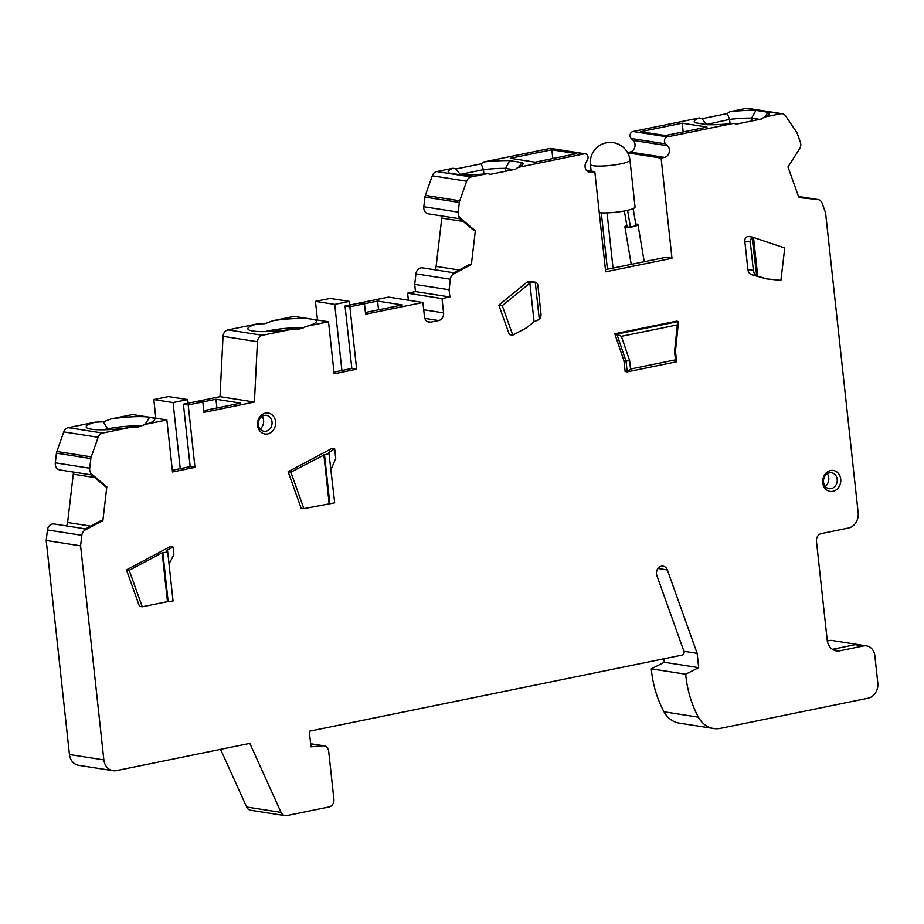<?xml version="1.0" encoding="UTF-8"?>
<svg xmlns="http://www.w3.org/2000/svg" width="924" height="924" viewBox="0 0 924 924"><rect width="100%" height="100%" fill="white"/><g stroke="black" fill="none" stroke-linecap="round" stroke-linejoin="round"><path stroke-width="1.39" d="M453.973 272.788L422.58 267.868A6.63 5.636 98.9 0 0 415.939 273.839L414.703 284.373L449.099 289.755L450.334 279.233A6.63 5.636 -81.1 0 1 453.811 273.827L471.379 264.472L475.329 230.792L460.348 218.11A6.63 5.636 -81.1 0 1 458.2 213.848A6.63 5.636 -81.1 0 1 458.212 212.127L459.344 202.46A6.63 5.636 -81.1 0 1 459.736 200.785L466.666 181.208L432.27 175.814A6.63 5.636 98.9 0 1 436.786 171.564L453.21 168.214A37.653 5.983 -6.2 0 0 448.741 172.776A37.653 5.983 -6.2 0 0 448.891 172.892A37.653 5.983 -6.2 0 0 449.156 173.054L461.307 174.959A37.653 5.983 -6.2 0 0 487.606 173.597L490.286 174.382L515.546 169.219L517.937 167.406L584.257 153.858A3.973 3.384 -81.1 0 1 585.296 153.834A3.973 3.384 -81.1 0 1 588.045 157.08A3.973 3.384 -81.1 0 1 587.491 159.817L586.035 162.405A6.63 5.636 98.9 0 0 585.1 166.978A6.63 5.636 98.9 0 0 589.697 172.384A6.63 5.636 98.9 0 0 591.429 172.338L594.802 171.656L605.682 271.806L671.991 258.27L661.11 158.108L627.696 152.876M705.647 124.405A31.023 4.932 -6.2 0 1 706.329 124.151L702.009 118.722L699.329 117.937L633.021 131.485A3.973 3.384 98.9 0 0 630.064 136.082A3.973 3.384 98.9 0 0 631.184 138.484L633.125 140.379L667.532 145.761A6.63 5.636 98.9 0 1 669.392 149.769A6.63 5.636 98.9 0 1 664.483 157.415L661.11 158.108M667.532 145.761L665.592 143.867A3.973 3.384 -81.1 0 1 664.471 141.464A3.973 3.384 -81.1 0 1 667.417 136.879L733.725 123.331L736.405 124.116L761.665 118.953L764.056 117.14A37.653 5.983 -6.2 0 0 768.745 114.484A37.653 5.983 -6.2 0 0 768.121 112.289L764.829 116.828M702.009 118.722L727.269 113.571L729.66 111.746L746.084 108.397A6.63 5.636 98.9 0 1 747.816 108.351L782.224 113.733A6.63 5.636 -81.1 0 0 780.491 113.779L764.056 117.14M782.224 113.733A6.63 5.636 -81.1 0 1 785.712 116.043L796.5 131.993A6.63 5.636 -81.1 0 1 797.239 133.449L800.369 142.238A6.63 5.636 -81.1 0 1 800.75 143.878A6.63 5.636 -81.1 0 1 799.595 148.822L787.964 166.932L798.902 197.574L817.694 199.503A6.63 5.636 -81.1 0 1 817.948 199.538A6.63 5.636 -81.1 0 1 822.164 203.292L825.582 212.867L858.165 512.762A13.248 11.273 -81.1 0 1 848.336 528.066L821.367 533.575A6.63 5.636 98.9 0 0 816.458 541.221L827.199 640.078A13.248 11.273 98.9 0 0 836.382 650.877A13.248 11.273 98.9 0 0 839.847 650.796L863.443 645.968A11.931 10.152 -81.1 0 1 866.562 645.899A11.931 10.152 -81.1 0 1 874.832 655.613L877.8 682.928A13.248 11.273 -81.1 0 1 867.971 698.232L720.57 728.343A26.507 22.546 -81.1 0 1 713.64 728.505A26.507 22.546 -81.1 0 1 698.405 717.174A106.017 90.206 -81.1 0 1 685.874 676.149A106.017 90.206 98.9 0 1 685.677 674.22L698.694 667.659L664.298 662.277L651.281 668.826L685.677 674.22M310.637 743.739L324.093 745.841A6.63 5.636 -81.1 0 0 322.903 745.807L310.972 746.846L309.274 731.242L682.131 655.081A2.645 2.252 -81.1 0 0 683.945 651.362L656.872 575.537A6.63 5.636 98.9 0 1 657.726 568.837A6.63 5.636 98.9 0 1 663.143 566.204A6.63 5.636 98.9 0 1 667.359 569.958L697.146 653.372L698.694 667.659M324.093 745.841A6.63 5.636 -81.1 0 1 328.678 751.247L333.911 799.341A6.63 5.636 -81.1 0 1 328.99 806.987L286.787 815.603A6.63 5.636 -81.1 0 1 285.066 815.649A6.63 5.636 -81.1 0 1 281.046 812.404L249.838 743.381L116.505 770.616A13.248 11.273 -81.1 0 1 113.04 770.697A13.248 11.273 -81.1 0 1 103.858 759.898L80.596 545.853L81.832 535.331A6.63 5.636 -81.1 0 1 85.308 529.914L102.876 520.57L106.826 486.89L91.846 474.208A6.63 5.636 -81.1 0 1 89.697 469.946A6.63 5.636 -81.1 0 1 89.709 468.225L90.841 458.558A6.63 5.636 -81.1 0 1 91.233 456.872L98.163 437.295A6.63 5.636 -81.1 0 1 102.68 433.056L129.614 427.546L137.78 427.211L145.669 424.266A34.454 5.475 -6.2 0 0 154.343 420.42A34.454 5.475 -6.2 0 0 149.653 417.244A34.454 5.475 -6.2 0 0 111.273 418.884L132.467 414.553L166.863 419.946L145.669 424.266M449.099 289.755L449.884 296.985L442.019 298.591L443.578 312.901A6.63 5.636 98.9 0 1 438.657 320.547L430.792 322.153A6.63 5.636 98.9 0 1 429.059 322.199A6.63 5.636 98.9 0 1 424.474 316.805L422.915 302.494L365.604 314.195L364.472 303.788L349.861 306.78L356.641 369.207L334.165 373.804L328.517 321.771L307.322 326.103L299.434 329.048L291.268 329.383L262.381 335.285A6.63 5.636 -81.1 0 0 257.438 341.73L254.412 402.056L203.95 412.37L202.818 401.963L188.207 404.943L194.987 467.382L172.511 471.968L166.863 419.946M466.666 181.208A6.63 5.636 -81.1 0 1 471.182 176.958L487.606 173.597M331.935 448.406L288.115 471.725L301.132 508.2L303.881 508.627L290.864 472.152L324.509 454.724C327.731 454.227 329.175 453.453 328.852 452.413L334.684 448.833L331.935 448.406M756.202 275.133A6.63 5.636 -81.1 0 1 753.383 270.397L750.3 242.019A3.973 3.384 -81.1 0 1 752.148 237.872L756.664 275.525L751.766 274.763A6.63 5.636 98.9 0 1 747.886 269.531L744.802 241.152A3.973 3.384 98.9 0 1 748.786 236.532L752.898 237.179M751.766 274.763L766.527 278.886L757.726 276.103L753.522 237.468L752.148 237.872L753.176 237.26M614.783 333.772L623.966 360.822L626.033 361.145L627.2 371.875L630.538 369.023L629.625 360.579L626.033 361.145L616.851 334.095L614.783 333.772L676.449 321.182L678.516 321.506L675.479 351.051L674.578 351.397L675.49 359.84L676.645 361.769L675.479 351.051M676.645 361.769L627.2 371.875L625.132 371.552L623.966 360.822M534.984 282.132L529.637 281.289A3.973 3.384 98.9 0 0 527.177 282.016L498.821 305.116L509.355 334.592L512.785 335.135L502.263 305.659L498.821 305.116M822.741 482.767A10.603 9.021 98.9 0 0 832.859 491.337A10.603 9.021 98.9 0 0 840.725 479.094A10.603 9.021 98.9 0 0 830.607 470.524A10.603 9.021 98.9 0 0 822.741 482.767M275.56 421.679A10.603 9.021 98.9 0 0 265.431 413.109A10.603 9.021 98.9 0 0 257.577 425.352A10.603 9.021 98.9 0 0 267.694 433.922A10.603 9.021 98.9 0 0 275.56 421.679M129.21 570.327L162.174 552.783L167.475 601.639L173.054 601.004L167.602 550.854L166.516 550.473L173.031 546.996L170.282 546.569L126.461 569.9L139.478 606.363L142.238 606.791L129.21 570.327L126.461 569.9M585.296 153.834L550.889 148.452A3.973 3.384 98.9 0 0 549.849 148.475L483.541 162.012A37.653 5.983 -6.2 0 1 509.84 160.66L522.002 162.566L518.711 167.094M517.937 167.406A37.653 5.983 -6.2 0 0 522.626 164.749A37.653 5.983 -6.2 0 0 522.256 162.728A37.653 5.983 -6.2 0 0 522.002 162.566M576.634 153.684L535.042 162.174L510.279 158.293L551.859 149.803L576.634 153.684M432.27 175.814L425.34 195.391A6.63 5.636 98.9 0 0 424.948 197.078L423.816 206.733A6.63 5.636 98.9 0 0 423.804 208.454A6.63 5.636 98.9 0 0 428.401 213.86L460.06 218.815M460.348 218.11L458.974 217.891L473.954 230.573L475.329 230.792M441.741 215.95A6.63 5.636 -81.1 0 1 441.799 216.366A6.63 5.636 -81.1 0 1 441.788 218.087L436.116 266.401A6.63 5.636 -81.1 0 1 434.858 269.796M453.811 273.827L452.437 273.608L470.004 264.252L471.379 264.472M414.703 284.373L415.488 291.591L449.884 296.985M415.488 291.591L407.623 293.197L442.019 298.591M407.623 293.197L408.385 300.219M349.722 305.024L388.519 297.101L422.915 302.494M364.356 303.777L377.604 301.074L402.367 304.955L365.419 312.497M334.118 372.072L351.825 368.457L345.045 306.017L359.655 303.037L364.472 303.788M377.604 301.074L378.551 309.817M341.903 370.489L334.719 304.4L315.465 301.386L330.076 298.406L349.33 301.42L349.734 305.07M257.438 341.73L223.042 336.336A6.63 5.636 98.9 0 1 227.985 329.891L256.872 323.989L265.038 323.654L272.927 320.709L294.109 316.389L328.517 321.771M315.465 301.386L317.486 320.051M627.523 152.552L630.076 152.033A6.63 5.636 -81.1 0 0 634.996 144.375A6.63 5.636 -81.1 0 0 633.125 140.379M866.562 645.899L832.166 640.505A11.931 10.152 98.9 0 0 827.338 641.106M651.281 668.826A106.017 90.206 -81.1 0 0 651.478 670.755A106.017 90.206 98.9 0 0 663.998 711.78A26.507 22.546 98.9 0 0 679.244 723.122L713.64 728.505M664.298 662.277L663.917 658.8M220.57 749.352L246.65 807.022A6.63 5.636 98.9 0 0 250.658 810.267L285.066 815.649M85.47 528.886L54.066 523.966A6.63 5.636 98.9 0 0 47.436 529.937L46.2 540.471L69.45 754.515A13.248 11.273 98.9 0 0 78.644 765.303L113.04 770.697M73.227 472.037A6.63 5.636 -81.1 0 1 73.285 472.464A6.63 5.636 -81.1 0 1 73.285 474.185L67.614 522.499A6.63 5.636 -81.1 0 1 66.355 525.895M141.488 426.16A26.507 4.216 -6.2 0 0 107.53 428.863L103.384 421.818L95.218 422.164L68.284 427.662A6.63 5.636 98.9 0 0 63.768 431.912L56.838 451.489A6.63 5.636 98.9 0 0 56.445 453.164L55.313 462.832A6.63 5.636 98.9 0 0 55.301 464.553A6.63 5.636 98.9 0 0 59.898 469.946L91.557 474.913M103.384 421.818L111.273 418.884M155.833 418.214L153.811 399.561L168.422 396.569L187.688 399.584L173.077 402.575L153.811 399.561M187.688 399.584L188.08 403.234L220.004 396.673L223.042 336.336M453.21 168.214L455.89 169L481.15 163.837L483.541 162.012M605.439 269.623L665.8 257.299L671.991 258.27M586.394 170.339L594.802 171.656M607.414 269.219L601.293 212.855M613.039 268.075L607.045 212.89M599.26 212.682A19.878 3.153 -6.2 0 0 621.529 211.481A19.878 3.153 -6.2 0 0 635.042 206.976L629.96 160.152A19.878 3.153 173.8 0 1 615.719 164.761A19.878 3.153 173.8 0 1 593.335 165.743A19.878 3.153 173.8 0 1 590.436 164.449L591.152 171.079M630.399 226.911L627.604 210.302M633.148 208.593L635.989 225.502M626.888 225.953A5.301 1.016 -9.5 0 0 626.218 226.611A5.301 1.016 -9.5 0 0 626.992 226.992A5.301 1.016 -9.5 0 0 632.952 226.472A5.301 1.016 -9.5 0 0 636.671 224.844A5.301 1.016 -9.5 0 0 635.885 224.463A5.301 1.016 -9.5 0 0 635.816 224.451M635.747 224.058A6.63 1.271 170.5 0 1 637.006 224.151A6.63 1.271 170.5 0 1 637.976 224.624A6.63 1.271 170.5 0 1 633.333 226.657A6.63 1.271 170.5 0 1 625.883 227.304A6.63 1.271 170.5 0 1 624.901 226.83A6.63 1.271 170.5 0 1 626.83 225.56M624.37 210.984L627.073 227.004M699.329 117.937A37.653 5.983 -6.2 0 0 694.86 122.511A37.653 5.983 -6.2 0 0 695.275 122.788L707.426 124.694A37.653 5.983 -6.2 0 0 708.373 124.717A37.653 5.983 -6.2 0 0 733.725 123.331M706.987 127.05L665.407 135.551L640.644 131.67L682.224 123.169L706.987 127.05M706.363 124.521L729.579 119.404L727.269 113.571M759.586 119.381L751.616 118.133L755.959 110.395A37.653 5.983 -6.2 0 0 755.024 110.36A37.653 5.983 -6.2 0 0 729.66 111.746M751.928 120.94L751.616 118.133A31.023 4.932 -6.2 0 0 729.579 119.404L730.052 123.724M755.959 110.395L768.121 112.289M817.694 199.503L798.879 197.493M832.443 649.329L855.185 644.675L863.443 645.968M697.146 653.372L683.922 651.293M80.596 545.853L46.2 540.471M102.876 520.57L101.49 520.351L83.934 529.706L85.308 529.914M106.826 486.89L105.451 486.671L90.471 473.989L91.846 474.208M95.218 422.164A34.454 5.475 -6.2 0 0 86.729 427.766A34.454 5.475 -6.2 0 0 129.614 427.546M107.53 428.863A26.507 4.216 -6.2 0 0 103.43 429.799M180.249 468.653L173.077 402.575M203.765 410.672L240.714 403.118L215.95 399.237L216.897 407.981M172.326 470.27L190.182 466.632L183.391 404.192L198.002 401.201L202.818 401.963M215.95 399.237L202.714 401.94M254.412 402.056L220.004 396.673M183.391 404.192L188.207 404.943M190.182 466.632L194.987 467.382M256.872 323.989A34.454 5.475 -6.2 0 0 248.383 329.591A34.454 5.475 -6.2 0 0 252.887 331.011A34.454 5.475 -6.2 0 0 291.268 329.383M303.141 327.997A26.507 4.216 -6.2 0 0 269.184 330.7A26.507 4.216 -6.2 0 0 265.084 331.624M311.249 319.069A34.454 5.475 -6.2 0 0 272.927 320.709M307.322 326.103A34.454 5.475 -6.2 0 0 315.996 322.245A34.454 5.475 -6.2 0 0 311.319 319.08M683.171 131.924L682.224 123.169M481.15 163.837L483.46 169.669A31.023 4.932 -6.2 0 1 505.497 168.399L509.84 160.66M505.809 171.217L505.497 168.399L513.467 169.646M483.933 173.989L483.46 169.669L460.21 174.428L455.89 169M460.244 174.798L460.21 174.428A31.023 4.932 -6.2 0 0 459.528 174.682M334.719 304.4L349.33 301.42M356.641 369.207L351.825 368.457M349.861 306.78L345.045 306.017M552.806 158.547L551.859 149.803M303.881 508.627L334.696 502.829L328.852 452.413M288.115 471.725L290.864 472.152M331.046 469.219L335.747 458.604L334.684 448.833M329.129 503.464L323.827 454.608M756.664 275.525L757.726 276.103M753.522 237.468L784.73 247.967L780.919 280.365L766.527 278.886M629.625 360.579L621.378 336.324L616.851 334.095L678.516 321.506L677.304 324.901L674.578 351.397M677.304 324.901L621.378 336.324M630.538 369.023L675.49 359.84M535.077 282.143L535.25 282.178A3.973 3.384 -81.1 0 1 537.895 285.401L540.979 313.779A6.63 5.636 -81.1 0 1 539.304 319.438L535.25 282.178L531.081 282.628L529.879 283.148L534.084 321.783L539.304 319.438M534.084 321.783L526.241 327.974L512.785 335.135M502.263 305.659L529.879 283.148M831.219 488.611A8.039 6.849 -81.1 0 1 829.498 488.704A8.039 6.849 -81.1 0 1 823.538 482.109A8.039 6.849 -81.1 0 1 829.498 472.822A8.039 6.849 -81.1 0 1 831.981 472.834A8.039 6.849 -81.1 0 1 837.179 479.325A8.039 6.849 -81.1 0 1 831.219 488.611M827.269 473.735A8.651 7.357 -81.1 0 1 828.747 477.812A8.651 7.357 -81.1 0 1 825.282 486.417M264.333 415.396A8.039 6.849 -81.1 0 1 266.817 415.419A8.039 6.849 -81.1 0 1 272.014 421.898A8.039 6.849 -81.1 0 1 266.043 431.196A8.039 6.849 -81.1 0 1 264.333 431.289A8.039 6.849 -81.1 0 1 258.373 424.693A8.039 6.849 -81.1 0 1 264.333 415.396M262.104 416.32A8.651 7.357 -81.1 0 1 263.583 420.397A8.651 7.357 -81.1 0 1 260.118 429.002M173.031 546.996L173.885 554.804L169.023 563.859M167.209 550.577C167.533 551.628 166.077 552.39 162.867 552.887L162.174 552.783M167.475 601.639L142.238 606.791M588.057 171.818L591.429 172.338M584.257 153.858L549.849 148.475M436.786 171.564L471.182 176.958M425.34 195.391L459.736 200.785M459.344 202.46L424.948 197.078M423.816 206.733L458.212 212.127M436.116 266.401L459.182 270.016M463.155 221.437L441.788 218.087M450.334 279.233L415.939 273.839M423.712 309.783L443.578 312.901M438.657 320.547L424.821 318.376M427.431 321.633L430.792 322.153M664.483 157.415L630.076 152.033M665.592 143.867L631.184 138.484M633.021 131.485L667.417 136.879M780.491 113.779L746.084 108.397M698.405 717.174L663.998 711.78M667.359 569.958L657.98 568.479M322.903 745.807L310.649 743.889M246.65 807.022L281.046 812.404M69.45 754.515L103.858 759.898M81.832 535.331L47.436 529.937M67.614 522.499L90.679 526.114M94.652 477.535L73.285 474.185M55.313 462.832L89.709 468.225M90.841 458.558L56.445 453.164M56.838 451.489L91.233 456.872M98.163 437.295L63.768 431.912M68.284 427.662L102.68 433.056M149.653 417.244L144.883 424.682M227.985 329.891L262.381 335.285M833.113 649.734L839.847 650.796M329.822 503.58L324.509 454.724M750.3 242.019L744.802 241.152M747.886 269.531L753.383 270.397M531.081 282.628L527.177 282.016M168.168 601.743L162.867 552.887M629.96 160.152A19.878 19.878 0 0 0 613.27 142.666A19.878 19.878 0 0 0 590.436 164.449M631.219 264.356L624.901 226.83M644.213 261.711L637.976 224.624M817.948 199.538L798.521 196.489"/></g></svg>
